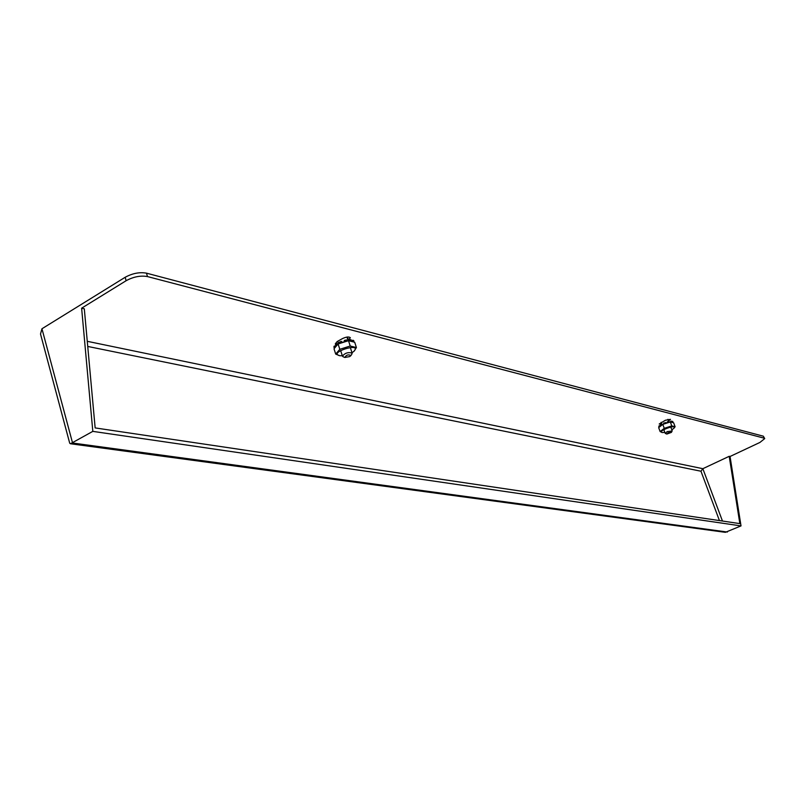 <?xml version="1.0" encoding="UTF-8"?>
<svg xmlns="http://www.w3.org/2000/svg" width="805" height="805" viewBox="0 0 805 805"><rect width="100%" height="100%" fill="white"/><g stroke="black" fill="none" stroke-linecap="round" stroke-linejoin="round"><path stroke-width="1.21" d="M81.627 308.184L84.304 308.798L95.151 427.918L739.845 523.612L729.209 456.304L730.044 456.485L741.013 525.907L92.817 431.369L70.478 443.756L69.703 443.183L40.512 334.015L41.951 328.762L125.157 277.282C132.493 273.308 139.597 271.939 146.48 273.157L147.466 276.568C140.583 275.36 133.469 276.739 126.133 280.714L81.627 308.184L92.817 431.369M730.044 456.485L759.91 442.448L764.72 438.584L763.331 436.189L146.48 273.157M764.096 438.151L147.466 276.568M335.876 344.299L335.333 343.765L337.265 341.501L342.528 338.563C346.422 336.792 349.028 336.53 350.356 337.758L347.991 340.274M661.77 424.034L659.215 424.004L665.383 420.25L670.485 419.345L668.563 421.035M87.735 346.442L700.964 471.227L702.846 468.691L729.209 456.304M741.013 525.907L725.355 532.326L70.478 443.756M347.72 336.993L347.056 337.365M337.788 341.551L337.053 341.632M763.331 436.189L764.72 438.584M665.433 433.472L667.114 431.611L672.105 431.007M668.029 432.818L671.42 432.376L666.852 434.066L668.029 432.818M343.081 356.716L342.457 356.162C344.983 352.982 348.203 351.966 352.117 353.133L351.926 353.938M349.712 356.585L344.812 357.47C346.241 354.904 348.283 354.26 350.95 355.548L349.712 356.585M664.87 432.396L662.284 432.567C656.407 431.379 677.589 423.561 673.916 428.28L671.833 429.83M673.916 428.28L675.103 426.731L671.783 425.905L664.266 428.33L660.13 431.571L662.284 432.567M671.783 425.905L670.313 421.951L662.797 424.376L664.266 428.33M675.103 426.731L673.634 422.786L670.313 421.951M660.13 431.571L658.671 427.616L662.797 424.376M672.718 422.555L672.829 421.407L671.44 422.142M671.37 422.212L671.783 421.136L669.448 422.223M668.905 422.404L668.905 421.407L667.395 421.77L666.812 422.826L663.632 423.108L664.004 423.983M663.964 423.893L663.35 424.195M663.018 424.305L660.472 424.788L661.378 425.493M661.318 425.473L659.265 425.744L658.762 426.368L659.687 426.821M659.416 426.811L658.752 427.556M660.523 426.157L659.104 426.811M662.424 424.668L660.764 425.282M665.745 423.42L663.843 423.641M665.413 423.007L665.192 422.484M667.395 421.77L667.224 422.947M669.036 421.961L667.516 422.333M670.736 421.146L670.495 421.991M671.853 421.699L670.786 421.709M672.829 421.407L672.084 422.394M342.316 355.75L339.76 355.719C327.494 352.771 362.361 341.813 354.049 351.222L351.986 352.711M354.049 351.222L356.414 347.559L350.215 346.019L339.811 349.31L335.705 354.099L339.76 355.719M350.215 346.019L348.505 340.686L338.1 343.966L339.811 349.31M356.414 347.559L354.703 342.256L348.505 340.686M335.705 354.099L334.015 348.776L338.1 343.966M354.321 342.115L353.516 341.954M353.234 341.884L353.888 340.857L352.922 340.183L351 341.32M350.638 341.229L351.101 339.73L349.37 339.66L348.263 340.767M346.734 341.25L346.553 339.952L344.369 340.414L343.976 341.954L342.548 342.407L341.31 341.38L339.257 342.246L339.881 343.403M338.362 343.886L336.802 343.624L335.444 344.661L336.701 345.627M336.46 345.898L334.246 346.08L333.854 347.186L334.981 347.639M334.8 347.851L334.266 348.474M334.166 346.231L333.854 347.186M335.816 346.663L334.689 346.683L334.377 347.619M334.689 346.683L334.206 346.13M337.728 344.409L335.826 345.335M337.204 344.288L336.802 343.624M342.246 342.658L341.622 342.095L339.549 342.98M341.622 342.095L341.31 341.38M344.369 340.414L344.369 341.994M346.744 340.706L344.53 341.179M349.37 339.66L349.078 340.837M351.181 340.495L349.43 340.435M352.972 340.203L351.976 341.572M353.727 341.521L352.912 340.938M353.888 340.857L353.063 340.263M722.467 521.036L702.846 468.691L87.272 341.31M41.951 328.762L72.571 443.022L727.388 532.035M126.133 280.714L125.157 277.282M348.404 340.042L347.468 337.134M700.964 471.227L719.439 520.583M661.136 422.323L661.78 424.064M663.833 429.608L665.192 433.271M667.919 419.314L668.713 421.448M670.796 427.042L672.155 430.705M671.42 432.376L672.135 430.957M666.852 434.066L665.383 433.452M337.698 341.26L338.523 343.836M340.636 350.467L342.457 356.162M346.965 337.074L348.152 340.797M350.286 347.438L352.117 353.133M350.95 355.548L352.006 353.808M344.812 357.47L342.94 356.655"/></g></svg>
